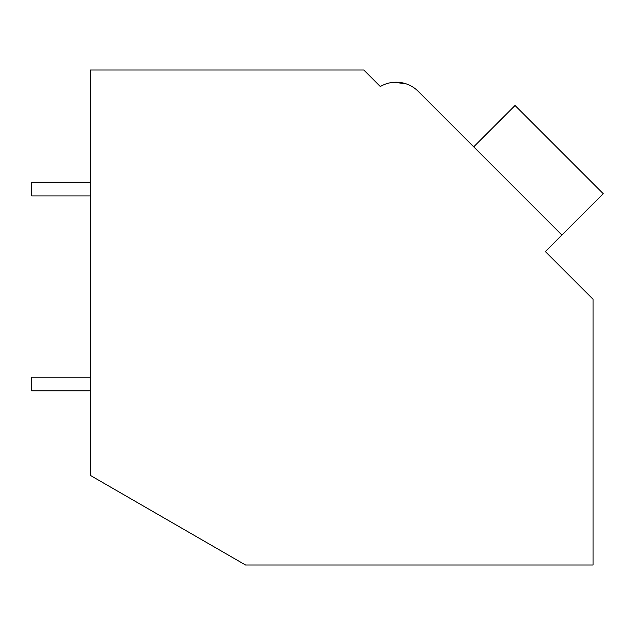 <?xml version="1.0" encoding="UTF-8"?>
<svg xmlns="http://www.w3.org/2000/svg" width="635" height="635" viewBox="0 0 635 635"><rect width="100%" height="100%" fill="white"/><g stroke="black" fill="none" stroke-linecap="round" stroke-linejoin="round"><path stroke-width="0.95" d="M90.218 69.985L363.784 69.985L380.325 86.527A31.186 31.186 0 0 1 418.211 91.337L561.904 235.037L545.37 251.571L593.042 299.244L593.042 565.015L245.562 565.015L90.218 475.321L90.218 69.985M377.238 83.439L380.325 86.527M406.178 83.852L394.24 82.264M406.225 83.876L394.295 82.256L406.225 83.876M468.193 141.319L418.211 91.337M473.71 146.836L515.048 105.489L603.25 193.691L561.904 235.037M90.218 390.819L31.75 390.819L31.75 377.174L90.218 377.174M90.218 195.921L31.75 195.921L31.75 182.285L90.218 182.285"/></g></svg>
